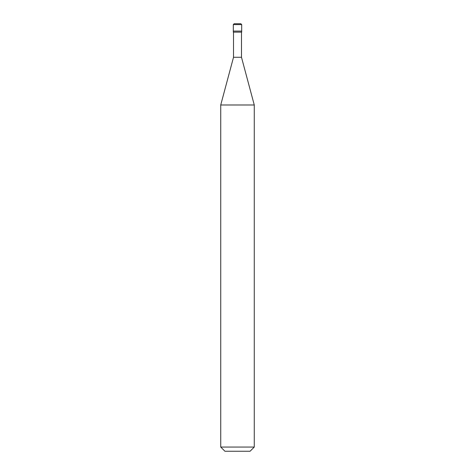 <?xml version="1.0" encoding="UTF-8"?>
<svg xmlns="http://www.w3.org/2000/svg" width="475" height="475" viewBox="0 0 475 475"><rect width="100%" height="100%" fill="white"/><g stroke="black" fill="none" stroke-linecap="round" stroke-linejoin="round"><path stroke-width="0.71" d="M233.308 31.083L241.692 31.083L241.692 24.587L240.855 23.75L234.145 23.75L233.308 24.587L233.308 31.083L233.308 24.587L234.175 23.75L240.825 23.75L241.692 24.587L233.308 24.587L241.692 24.587L241.692 31.083L233.308 31.083L233.308 32.134L233.308 31.083L241.692 31.083L233.308 31.083M224.924 451.25L250.076 451.25L254.268 447.058L254.268 104.987L241.484 57.279L241.484 32.134L241.484 57.279L233.516 57.279L220.732 104.987L220.732 447.058L224.924 451.25L220.732 447.058L220.732 104.987L233.516 57.279L233.516 32.134L233.516 57.279L241.484 57.279L254.268 104.987L220.732 104.987L254.268 104.987L254.268 447.058L220.732 447.058L254.268 447.058L250.076 451.25L224.924 451.25M241.692 32.134L241.692 31.083L241.692 32.134L233.308 32.134L241.692 32.134M240.855 23.75L234.145 23.75"/></g></svg>
